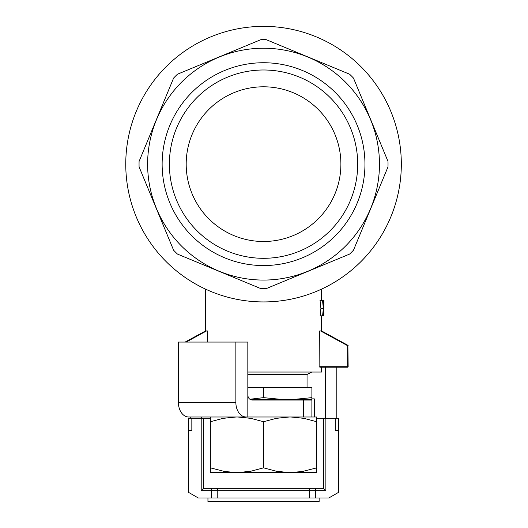 <?xml version="1.0" encoding="UTF-8"?>
<svg xmlns="http://www.w3.org/2000/svg" width="528" height="528" viewBox="0 0 528 528"><rect width="100%" height="100%" fill="white"/><g stroke="black" fill="none" stroke-linecap="round" stroke-linejoin="round"><path stroke-width="0.79" d="M297.383 400.072L297.383 399.59M247.83 374.451L307.052 374.451L311.89 372.035M247.83 387.506L311.89 387.506L311.89 399.59L291.905 399.59L311.89 397.65M249.889 399.254L263.538 397.65L283.523 399.59L291.905 399.59M283.523 399.59L250.457 399.59M263.538 387.506L263.538 397.65M316.272 36.854A137.782 137.782 0 0 0 126.938 182.134A137.782 137.782 0 0 0 347.417 273.458A137.782 137.782 0 0 0 316.272 36.854M293.146 92.684A77.352 77.352 0 0 0 186.853 174.247A77.352 77.352 0 0 0 310.629 225.515A77.352 77.352 0 0 0 293.146 92.684M353.476 78.071L388.001 161.423A124.489 124.489 0 0 1 388.001 166.874L353.476 250.226A124.489 124.489 0 0 1 349.622 254.08L266.27 288.605A124.489 124.489 0 0 1 260.812 288.605L177.461 254.08A124.489 124.489 0 0 1 173.606 250.226L139.082 166.874A124.489 124.489 0 0 1 139.082 161.423L173.606 78.071A124.489 124.489 0 0 1 177.461 74.217L260.812 39.686A124.489 124.489 0 0 1 266.27 39.686L349.622 74.217A124.489 124.489 0 0 1 353.476 78.071M307.903 57.05A115.922 115.922 0 0 0 148.612 179.276A115.922 115.922 0 0 0 334.112 256.113A115.922 115.922 0 0 0 307.903 57.05M302.346 70.455A101.409 101.409 0 0 0 163 177.382A101.409 101.409 0 0 0 325.274 244.603A101.409 101.409 0 0 0 302.346 70.455M299.574 77.161A94.156 94.156 0 0 0 170.188 176.438A94.156 94.156 0 0 0 320.859 238.847A94.156 94.156 0 0 0 299.574 77.161M321.559 315.836L321.559 330.937L319.711 330.937L319.836 367.198L319.711 366.716L319.836 367.198L347.662 367.198L321.559 367.198L321.559 372.035L247.83 372.035M205.524 289.126L205.524 330.937L207.365 330.937L207.365 342.058M348.143 345.728A0.482 0.482 0 0 0 347.893 345.305L348.143 366.716L319.711 366.716L319.836 367.198M323.974 314.134L323.611 308.425L323.928 315.836L320.107 315.836L320.912 308.425L320.034 300.346L322.912 300.346L323.446 306.022M205.524 330.937L185.143 342.058M321.559 330.937L347.893 345.305M347.662 367.198A0.482 0.482 0 0 0 348.143 366.716A0.482 0.482 0 0 1 347.662 367.198L347.662 345.728L320.549 330.937M323.816 315.836L323.598 311.698L322.958 315.836M322.582 315.836L323.354 308.425L320.912 308.425M323.354 308.425L322.516 300.346M323.539 306.022L323.849 300.346L322.912 300.346M323.882 308.425L323.961 300.346L323.611 308.425M323.598 311.698L323.492 310.061L323.354 311.698M235.864 342.058L235.864 402.494A14.507 10.256 90 0 0 246.121 416.995L188.668 416.995A14.507 10.256 -90 0 1 178.405 402.494L178.405 342.058L247.83 342.058L247.83 395.241C248.114 398.171 249.665 399.782 252.49 400.072L311.89 400.072L311.89 416.995L303.514 416.995L303.514 400.072M246.121 416.995L303.514 416.995M247.83 395.241L247.83 416.995L237.765 416.995L250.793 418.348L263.538 421.74L263.538 467.848L276.283 471.24L289.318 472.593L302.359 471.53L316.721 467.848L316.721 472.593L290.941 472.593M191.836 430.294L191.836 418.202L188.608 418.202L188.608 430.294L191.836 430.294M190.271 416.995L190.271 418.202M336.811 418.202L336.811 367.198M338.474 430.294L338.474 418.202L335.247 418.202L335.247 430.294L338.474 430.294L338.474 492.393L328.805 497.977L309.302 497.977L309.302 490.723L201.208 490.723L201.208 418.202L203.511 418.202M203.511 488.308L201.208 490.723M188.608 430.294L188.608 492.393L198.277 497.977L211.471 497.977L211.471 488.308L323.565 488.308M191.836 418.202L201.208 418.202M210.362 418.202L203.623 418.202L203.623 488.308L216.203 488.308A2.416 1.577 90 0 1 217.78 490.723L217.78 497.977L309.302 497.977M217.78 497.977L211.471 497.977M325.644 418.202L325.644 367.198M311.89 398.864L314.305 398.864L314.305 416.995M201.439 416.995L201.439 418.202M323.565 418.202L335.247 418.202M316.721 418.202L323.459 418.202L323.459 488.308L325.875 490.723L315.612 490.723L315.612 497.977M310.88 488.308L315.612 488.308L315.612 490.723L309.302 490.723A2.416 1.577 90 0 1 310.88 488.308M319.136 497.977L319.136 501.6L207.946 501.6L207.946 497.977M311.89 416.995L316.721 416.995L316.721 467.848M316.721 421.74L303.976 418.348L290.941 416.995M289.318 416.995L276.283 418.348L263.538 421.74M289.318 472.593L237.765 472.593L250.8 471.24L263.538 467.848M236.141 472.593L210.362 472.593L210.362 467.848L224.723 471.537L237.765 472.593M236.141 416.995L223.1 418.348L210.362 421.74L210.362 467.848M210.362 421.74L210.362 416.995M206.534 330.937L186.153 342.058M178.405 402.494L235.864 402.494M325.875 418.202L325.875 490.723M307.052 374.451L307.052 387.506M321.559 289.126L321.559 300.346M323.974 300.346L323.974 302.623"/></g></svg>
